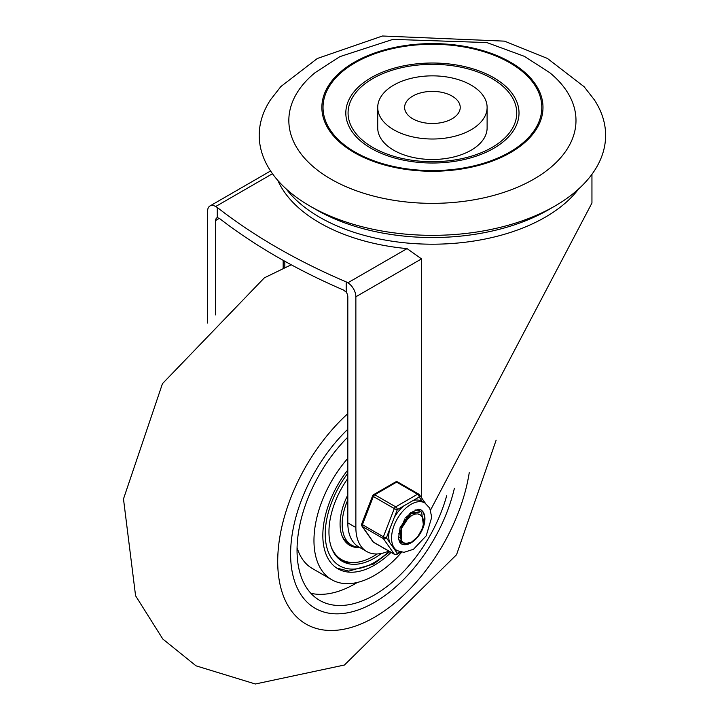 <?xml version="1.0" encoding="UTF-8"?>
<svg xmlns="http://www.w3.org/2000/svg" width="720" height="720" viewBox="0 0 720 720"><rect width="100%" height="100%" fill="white"/><g stroke="black" fill="none" stroke-linecap="round" stroke-linejoin="round"><path stroke-width="1.08" d="M412.758 118.782A27.801 16.056 0 0 0 443.061 122.265A27.801 16.056 0 0 0 460.224 107.433A27.801 16.056 0 0 0 432.414 91.386A27.801 16.056 0 0 0 404.613 107.433A27.801 16.056 0 0 0 412.758 118.782M377.721 107.433L377.721 127.908A54.693 31.581 0 0 0 393.741 150.237A54.693 31.581 0 0 0 453.348 157.077A54.693 31.581 0 0 0 487.116 127.908L487.116 107.433A54.693 31.581 180 0 1 453.348 136.611A54.693 31.581 180 0 1 393.741 129.762A54.693 31.581 180 0 1 377.721 107.433A54.693 31.581 180 0 1 432.414 75.852A54.693 31.581 180 0 1 487.116 107.433M372.789 147.447A84.321 48.681 0 0 0 513.864 125.622A84.321 48.681 0 0 0 410.589 65.988A84.321 48.681 0 0 0 372.789 147.447M316.386 209.781L309.942 206.055A173.205 99.999 180 0 1 270.621 99.657L280.899 86.517L317.331 58.491L382.473 36L504.504 41.148L547.398 58.428L584.145 86.751L594.216 99.657A173.205 99.999 180 0 1 554.895 206.055A173.205 99.999 180 0 1 309.942 206.055L316.386 209.781A164.088 94.734 180 0 0 548.451 209.781L554.895 206.055M355.059 152.091A109.395 63.162 180 0 1 404.1 46.431A109.395 63.162 180 0 1 538.083 123.786A109.395 63.162 180 0 1 355.059 152.091M371.178 148.374A86.607 50.004 0 0 0 516.069 125.955A86.607 50.004 0 0 0 410.004 64.719A86.607 50.004 0 0 0 371.178 148.374M330.885 179.073A143.577 82.899 180 0 1 315.099 72.666L339.858 56.646L392.931 39.375L486.855 42.561L524.43 56.367L549.729 72.666A143.577 82.899 180 0 1 524.907 183.861A143.577 82.899 180 0 1 330.885 179.073M354.24 152.568A110.565 63.837 0 0 0 539.217 123.957A110.565 63.837 0 0 0 403.803 45.774A110.565 63.837 0 0 0 354.24 152.568M219.339 218.358L217.278 217.692A5.697 3.294 -120 0 0 216.846 217.872A5.697 3.294 -120 0 0 215.667 220.482L219.339 218.358A611.163 352.854 0 0 0 343.422 290.007L346.203 292.122L346.203 281.889A611.163 352.854 180 0 1 217.278 207.459L217.278 217.692M215.667 314.955L215.667 220.482M346.203 292.122A5.697 3.294 -120 0 1 347.814 296.775L347.814 522.864A52.416 30.267 120 0 0 358.668 546.867L366.723 551.52A52.416 30.267 120 0 0 388.755 551.061M207.603 323.064L207.603 211.176A11.394 6.579 60 0 1 209.97 205.956A11.394 6.579 60 0 1 215.667 206.523L272.475 173.727M217.278 207.459L215.667 206.523M346.203 281.889L347.814 282.816A11.394 6.579 60 0 1 355.869 296.775L355.869 527.517A52.416 30.267 120 0 0 366.723 551.52M277.848 180.468A159.534 92.106 0 0 0 319.608 222.804A159.534 92.106 0 0 0 407.061 248.616L421.515 258.876L421.515 497.745M430.569 510.048L591.948 203.013L591.948 174.294M374.4 602.424A118.512 68.427 -60 0 1 315.144 608.292A118.512 68.427 -60 0 1 347.814 429.246A118.512 68.427 120 0 0 290.601 554.04A118.512 68.427 120 0 0 315.144 608.292A118.512 68.427 120 0 0 454.383 488.34A118.512 68.427 -60 0 1 374.4 602.424M347.814 469.989A72.927 42.102 120 0 0 322.83 535.428A72.927 42.102 120 0 0 337.932 568.818A72.927 42.102 120 0 0 391.059 552.393M347.814 458.343A85.464 49.347 120 0 0 313.965 540.549A85.464 49.347 120 0 0 331.668 579.672A85.464 49.347 120 0 0 401.652 552.204M297.081 547.641A85.464 49.347 120 0 0 312.327 568.503L331.668 579.672M347.814 437.13A109.395 63.162 120 0 0 297.045 550.314A109.395 63.162 120 0 0 319.707 600.399A109.395 63.162 120 0 0 446.652 495.846M310.896 593.316A109.395 63.162 120 0 0 357.363 582.444M381.42 553.455A64.269 37.107 -60 0 1 374.4 558.135A64.269 37.107 -60 0 1 342.27 561.312A64.269 37.107 -60 0 1 347.814 478.449M347.814 499.977A45.585 26.316 120 0 0 351.612 545.13A45.585 26.316 120 0 0 359.343 547.254M347.814 494.991A46.719 26.973 120 0 0 349.749 545.373A46.719 26.973 120 0 0 359.784 547.515M349.038 544.932A46.719 26.973 120 0 0 355.302 546.66M331.119 546.633A63.126 36.45 120 0 0 341.55 559.584A63.126 36.45 120 0 0 373.113 556.461A63.126 36.45 120 0 0 377.082 553.959M335.286 554.949A63.126 36.45 120 0 0 340.092 558.747L341.55 559.584M340.929 560.475A64.269 37.107 120 0 0 355.617 562.437M342.108 535.995A45.585 26.316 120 0 0 348.876 543.546L351.612 545.13M400.005 537.399L398.421 537.795M400.149 532.962L398.529 533.943M401.283 540.288L399.312 540.198M403.227 542.502L399.816 540.9M417.627 510.039L418.302 510.768M400.086 541.215L402.777 542.178M421.866 516.519L419.94 514.584L417.933 513.9L415.116 514.053L411.777 515.439L406.215 520.461L401.724 528.03L411.012 513.873L420.849 511.74L421.632 512.289L423.306 524.178M420.579 511.605L410.553 513.423L401.166 527.508L401.706 541.071L403.686 542.763L406.035 543.429L411.462 542.196L417.564 536.94L421.533 530.073A14.688 8.478 120 0 0 421.533 516.132M410.211 513.693L405.522 517.851M404.631 519.039L400.248 531.9M414.81 514.134L414.414 512.937M413.577 511.614L412.992 511.056M401.724 528.03A17.928 10.35 120 0 0 401.724 541.053M389.52 529.731A27.576 15.921 120 0 0 389.52 542.286L386.379 537.822L397.314 509.643A2.277 1.314 -120 0 0 395.703 506.853L374.751 494.757A2.277 1.314 -120 0 0 373.608 494.64A2.277 2.277 0 0 0 372.627 495.792A2.277 0.486 21.2 0 0 373.356 496.494L394.308 508.59A2.277 0.486 21.2 0 0 397.314 509.643L419.175 497.016A2.277 1.8 -35.1 0 0 419.427 494.775A2.277 1.8 -35.1 0 0 418.959 494.352A2.277 1.314 -60 0 0 418.707 494.109A2.277 1.314 -60 0 0 417.564 494.226A2.277 1.314 60 0 1 419.175 497.016L422.307 501.471A27.576 15.921 120 0 0 422.028 501.309A27.576 15.921 120 0 0 412.902 500.643M386.379 537.822A2.277 0.486 -158.8 0 1 383.373 536.76L362.421 524.664A2.277 0.486 -158.8 0 1 361.692 523.971A2.277 2.277 0 0 0 361.953 526.104A2.277 1.8 -35.1 0 0 362.421 526.527L383.373 538.623A2.277 1.8 -35.1 0 0 386.379 537.822M399.96 551.844L397.314 553.374A2.277 1.8 144.9 0 1 394.308 554.175L373.356 542.079A2.277 1.8 144.9 0 1 372.888 541.656A2.277 2.277 0 0 0 373.608 542.322A2.277 1.314 120 0 0 373.941 542.421M403.587 506.016A27.576 15.921 120 0 0 394.173 517.725M389.52 542.286L394.173 548.91A27.576 15.921 120 0 0 394.452 549.072L397.278 550.701L403.947 552.339L413.487 549.279L426.213 535.806L431.73 517.194L429.723 508.113L424.854 502.938A27.576 15.921 120 0 0 397.278 518.859A27.576 15.921 120 0 0 397.278 550.701M398.007 482.256A2.277 1.314 120 0 0 397.755 482.022A2.277 2.277 0 0 0 395.478 482.022A2.277 1.314 60 0 1 396.612 482.13L417.564 494.226L395.703 506.853A2.277 1.314 -60 0 0 394.308 508.59L383.373 536.76A2.277 1.314 -60 0 0 383.373 538.623L394.308 554.175A2.277 1.314 -60 0 0 394.56 554.418A2.277 2.277 0 0 0 396.837 554.418A2.277 1.314 -120 0 0 397.314 553.374L394.173 548.91M420.687 509.751A19.602 11.313 -60 0 1 421.2 530.901M410.76 542.538A19.602 11.313 -60 0 1 401.094 543.69M398.511 538.578A18.234 10.53 120 0 0 401.544 542.376A18.234 10.53 120 0 0 404.919 543.231M421.272 512.01A18.234 10.53 120 0 0 419.778 510.804A18.234 10.53 120 0 0 414.963 510.075M283.167 260.334L283.167 268.191M407.061 248.616L347.814 282.816M286.245 189A159.534 92.106 0 0 0 319.608 217.224A159.534 92.106 0 0 0 578.583 189M355.869 527.517L347.814 522.864M355.869 296.775L421.515 258.876M469.233 472.725A136.746 78.948 -60 0 1 370.701 619.362A136.746 78.948 -60 0 1 278.406 574.461A136.746 78.948 -60 0 1 347.814 413.658M389.142 551.286A69.507 40.131 -60 0 1 374.4 562.41A69.507 40.131 -60 0 1 327.24 548.883A69.507 40.131 -60 0 1 347.814 473.274M394.56 554.418L373.608 542.322A2.277 1.314 120 0 1 373.356 542.079L362.421 526.527A2.277 1.314 120 0 1 362.421 524.664L373.356 496.494A2.277 1.314 120 0 1 374.751 494.757L396.612 482.13A2.277 1.314 120 0 1 397.755 482.022L418.707 494.109A2.277 2.277 0 0 1 419.427 494.775L425.403 503.28M424.926 518.823A19.602 11.313 -60 0 1 416.367 538.542A19.602 11.313 -60 0 1 401.265 543.798L399.591 542.034L398.502 538.551L400.122 527.535L410.22 512.991L418.464 509.274L420.867 509.85A19.602 11.313 -60 0 1 424.926 518.823M284.832 261.261L284.832 267.453M209.97 205.956L270.567 170.973M291.231 264.78L264.357 277.839L162.459 383.661L123.489 498.942L135.576 595.764L162.819 639.036L196.011 665.829L255.348 684L344.43 665.019L456.543 554.733L496.125 440.199M389.817 551.673L373.689 563.976L348.795 571.113L336.771 568.098M400.293 541.305L400.887 541.647M361.953 526.104L372.888 541.656M422.028 501.309L424.854 502.938M400.896 552.069L396.837 554.418M372.627 495.792L361.692 523.971M395.478 482.022L373.608 494.64"/></g></svg>
